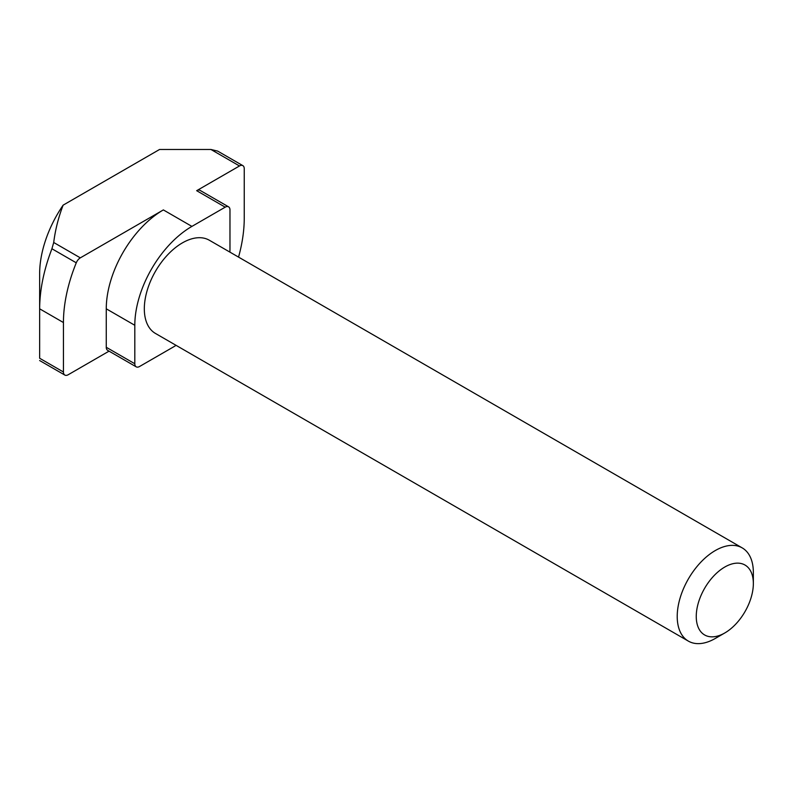 <?xml version="1.0" encoding="UTF-8"?>
<svg xmlns="http://www.w3.org/2000/svg" width="793" height="793" viewBox="0 0 793 793"><rect width="100%" height="100%" fill="white"/><g stroke="black" fill="none" stroke-linecap="round" stroke-linejoin="round"><path stroke-width="1.19" d="M724.802 567.025A40.374 23.314 120 0 0 696.254 616.478A40.374 23.314 120 0 0 724.802 632.963L715.286 638.454A53.835 31.076 -60 0 1 688.374 641.121A53.835 31.076 -60 0 1 680.116 597.981A53.835 31.076 -60 0 1 715.286 550.55A53.835 31.076 -60 0 1 742.198 547.884A53.835 31.076 -60 0 1 753.35 572.526L753.35 583.509A40.374 23.314 120 0 0 724.802 567.025M742.198 547.884L209.302 240.22A53.835 31.076 120 0 0 182.39 242.886A53.835 31.076 120 0 0 147.22 290.317A53.835 31.076 120 0 0 155.478 333.456L688.374 641.121M80.321 257.854A6.731 3.886 120 0 0 76.267 262.81L51.922 248.754L53.706 242.489L80.321 257.854L163.358 209.917L191.906 226.401L225.212 207.171L196.664 190.687L239.486 165.965A6.731 3.886 120 0 1 242.846 165.628A6.731 3.886 120 0 1 244.244 168.711L244.244 218.164A122.241 70.577 -60 0 1 238.544 257.101M239.486 165.965L210.938 149.481L159.552 149.481L63.133 205.149A84.782 48.948 120 0 0 39.65 273.644L39.65 358.258C39.65 361.221 39.65 361.221 39.65 358.258L63.44 371.996A6.731 3.886 120 0 0 64.838 375.069A6.731 3.886 120 0 0 68.198 374.742L109.047 351.15M210.938 149.481L217.669 151.096L242.846 165.628M76.267 262.81A122.241 70.577 -60 0 0 63.44 322.543L63.44 371.996M53.706 242.489C55.282 229.891 58.424 217.451 63.133 205.149M136.208 366.832L107.66 350.347A6.731 3.886 -60 0 1 106.262 347.275L134.81 363.749A6.731 3.886 120 0 0 136.208 366.832A6.731 3.886 120 0 0 139.568 366.495L172.874 347.275A80.747 46.618 120 0 0 176.056 345.332M191.906 226.401A80.747 46.618 120 0 0 134.81 325.289L106.262 308.814L106.262 347.275M106.262 308.814A80.747 46.618 -60 0 1 163.358 209.917M134.81 325.289L134.81 363.749M229.881 252.095A80.747 46.618 120 0 0 229.97 248.378L229.97 209.917A6.731 3.886 120 0 0 228.572 206.834A6.731 3.886 120 0 0 225.212 207.171M196.664 190.687A6.731 3.886 -60 0 1 200.024 190.36L228.572 206.834M51.922 248.754C43.833 269.878 39.739 289.891 39.65 308.814L63.44 322.543M715.286 638.454L724.802 632.963A40.374 23.314 120 0 0 753.35 583.509M64.838 375.069L39.65 360.537"/></g></svg>
